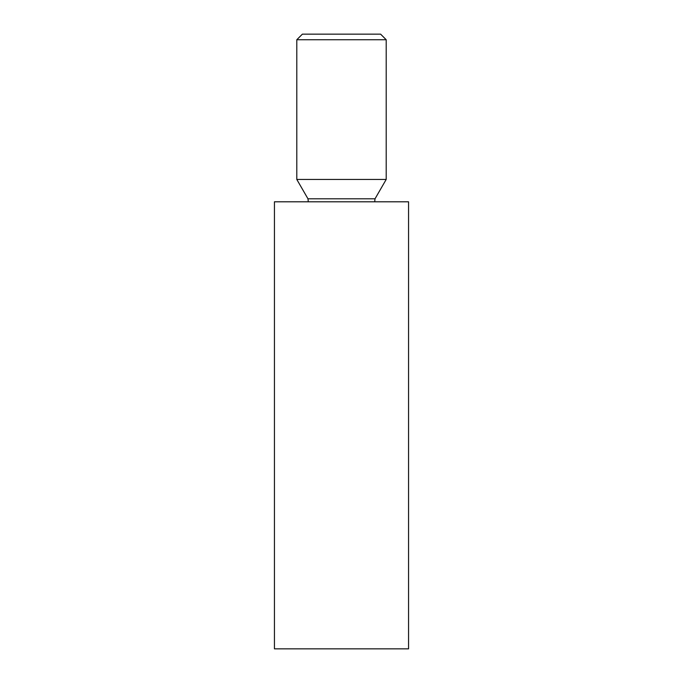 <?xml version="1.0" encoding="UTF-8"?>
<svg xmlns="http://www.w3.org/2000/svg" width="683" height="683" viewBox="0 0 683 683"><rect width="100%" height="100%" fill="white"/><g stroke="black" fill="none" stroke-linecap="round" stroke-linejoin="round"><path stroke-width="1.02" d="M296.798 39.742L302.381 34.15L380.619 34.15L386.202 39.742L296.798 39.742L296.798 179.441L386.202 179.441L386.202 39.742M341.5 201.792L408.562 201.792L408.562 648.85L274.438 648.85L274.438 201.792L341.5 201.792M296.798 179.441L307.973 198.804L375.027 198.804L386.202 179.441M375.027 198.804L374.694 201.792M307.973 198.804L308.306 201.792"/></g></svg>
